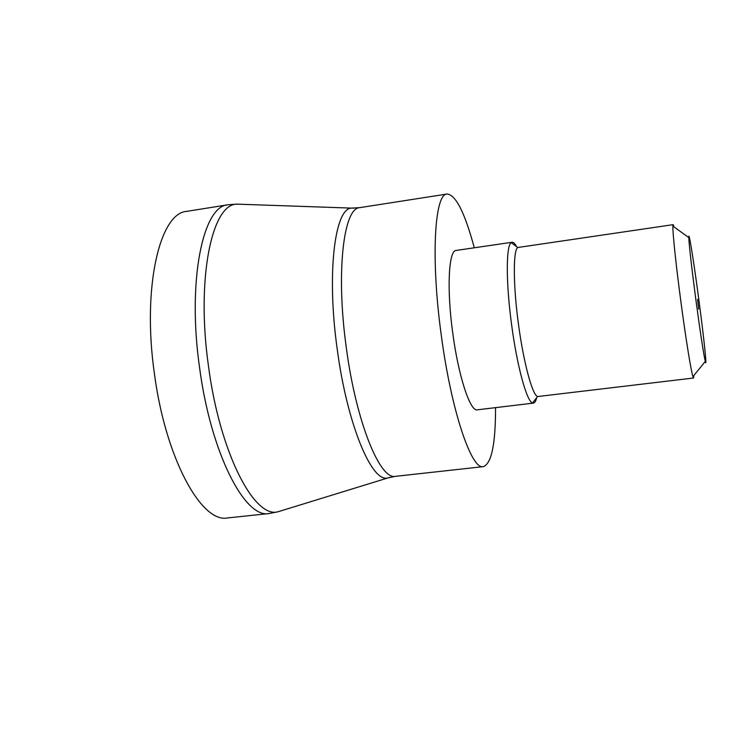 <?xml version="1.0" encoding="UTF-8"?>
<svg xmlns="http://www.w3.org/2000/svg" width="743" height="743" viewBox="0 0 743 743"><rect width="100%" height="100%" fill="white"/><g stroke="black" fill="none" stroke-linecap="round" stroke-linejoin="round"><path stroke-width="1.11" d="M154.358 373.283C165.42 458.236 201.502 523.462 227.581 517.945L269.087 513.534C244.93 518.883 210.687 452.914 199.523 367.283C187.171 280.613 202.95 205.83 228.027 204.771L186.809 211.356C159.81 212.758 142.034 287.3 154.358 373.283M474.285 247.791C464.821 212.628 455.738 194.703 447.063 194.034C434.553 193.468 430.671 258.536 441.24 334.935C451.15 410.377 471.536 470.328 483.312 466.641C491.522 463.734 495.59 444.063 495.544 407.638M697.593 299.345L698.671 309.181L697.593 299.345M698.708 298.714C703.742 336.338 707.327 370.014 705.265 361.451C703.454 353.287 700.352 332.892 695.94 300.274C691.575 267.043 689.198 246.147 688.789 237.565C688.547 228.872 693.776 261.49 698.708 298.714M693.86 375.494L693.563 378.011L692.903 376.673C691.027 370.933 685.789 338.557 680.987 302.41C676.074 265.734 672.554 232.197 672.889 226.113L673.167 224.646L674.115 226.996M693.563 378.011L537.56 396.558C532.35 395.016 523.49 362.259 518.438 324.004C513.134 285.247 513.041 250.363 517.741 247.512L673.167 224.646M536.687 397.672C535.879 401.09 534.793 402.91 533.446 403.105L532.517 402.957C526.787 401.489 517.082 366.28 511.639 324.97C505.899 283.111 505.974 245.571 511.203 242.655L512.057 242.264C513.413 242.107 514.927 243.574 516.608 246.667M533.446 403.105L477.303 409.82C470.226 411.873 458.403 376.19 452.71 332.79C446.636 288.869 448.642 250.28 456.109 250.456L512.057 242.264M281.866 510.571L278.003 511.769C254.264 518.828 219.77 452.756 208.477 366.095C195.976 278.374 211.987 203.415 237.091 204.139L241.141 204.279M447.063 194.034L359.798 207.631C343.535 207.706 335.762 272.375 346.294 347.538C356.008 421.783 380.007 480.368 395.536 476.328L387.53 478C371.574 482.495 346.962 423.64 337.164 348.764C326.53 272.96 334.824 207.854 351.643 208.114L353.956 208.133M389.759 477.368L278.003 511.769L269.087 513.534M359.798 207.631L351.643 208.114L237.091 204.139L228.027 204.771M483.312 466.641L395.536 476.328M705.265 361.451L692.903 376.673M537.56 396.558L532.517 402.957M517.741 247.512L511.203 242.655M688.789 237.565L672.889 226.113"/></g></svg>
